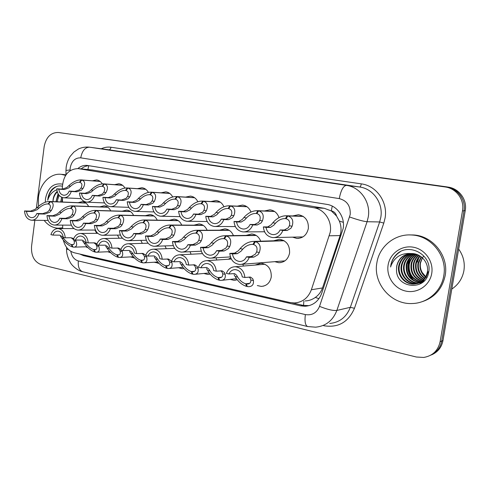 <?xml version="1.0" encoding="UTF-8"?>
<svg xmlns="http://www.w3.org/2000/svg" width="490" height="490" viewBox="0 0 490 490"><rect width="100%" height="100%" fill="white"/><g stroke="black" fill="none" stroke-linecap="round" stroke-linejoin="round"><path stroke-width="0.73" d="M110.856 252.816L107.751 251.756M237.191 279.729L233.975 280.305L230.067 279.392M210.118 274.094L207.668 274.425L203.828 273.457M134.15 257.967L130.53 256.901M158.809 263.222L154.105 262.224M184.013 268.594L182.298 268.747L178.519 267.742M255.057 265.059L260.943 263.197C268.085 264.404 271.527 269.022 271.258 277.046C269.972 282.871 266.64 285.989 261.262 286.405L257.311 285.554M87.961 247.726L85.726 246.789M273.573 240.804L279.453 239.255C286.521 240.596 289.896 245.202 289.578 253.085C288.175 259.204 284.617 262.42 278.896 262.72L274.743 261.672M292.653 215.943L298.465 214.724C305.423 216.206 308.718 220.812 308.345 228.536C306.82 234.973 303.016 238.275 296.928 238.446L292.524 237.148M264.741 232.119L264.055 231.752M305.099 300.94C308.749 300.836 312.155 299.666 315.327 297.436C318.702 295.047 321.091 291.887 322.5 287.949L340.091 235.574L340.899 232.07C341.34 228.267 340.813 224.579 339.313 221.002L336.557 216.023C335.773 213.175 334.015 211.453 331.289 210.859L332.251 206.1M63.314 240.125C65.133 246.978 68.839 251.205 74.437 252.809L289.884 302.52L294.263 302.973C302.471 302.404 308.173 298 311.371 289.749L330.248 232.193C332.257 220.91 324.313 209.206 313.863 207.742L78.149 168.597C68.637 168.995 63.369 175.163 62.365 187.107L62.383 189.146M331.289 210.859L336.557 216.023M330.952 210.804L324.307 208.299L92.169 169.957M62.444 197.568L62.481 202.009M62.665 225.118L62.689 228.579M117.441 235.108L119.174 238.25M140.808 240.394L142.327 243.365M164.983 245.925L166.288 248.687M190.022 251.719L191.1 254.224M215.968 257.807L216.807 260M228.279 259.235L230.79 257.954M242.862 264.239L243.463 266.039M94.858 230.037L96.781 233.32M99.825 206.854L104.101 205.788C106.979 206.119 109.184 207.809 110.722 210.859M122.188 211.196L126.641 210.088C129.685 210.437 132.006 212.213 133.586 215.422M145.31 215.692L149.946 214.534C153.18 214.902 155.618 216.776 157.253 220.169M169.221 220.347L174.06 219.134C177.503 219.52 180.063 221.511 181.747 225.1M193.96 225.173L199.02 223.899C202.695 224.304 205.402 226.417 207.129 230.239M219.569 230.184L224.873 228.83C228.812 229.265 231.672 231.519 233.436 235.598M246.09 235.39L251.664 233.944C255.909 234.41 258.934 236.829 260.729 241.196M78.173 202.658L82.296 201.629C85.015 201.947 87.122 203.552 88.61 206.455M114.538 184.675L118.831 183.756C121.379 184.087 123.413 185.508 124.932 188.025M137.427 188.675L141.886 187.731C144.642 188.087 146.81 189.642 148.384 192.386M161.094 192.815L165.736 191.841C168.732 192.233 171.047 193.936 172.67 196.956M185.588 197.103L190.42 196.098C193.697 196.533 196.165 198.413 197.831 201.739M210.945 201.549L215.986 200.502C219.581 200.986 222.221 203.074 223.906 206.756M237.209 206.168L242.483 205.071C246.446 205.616 249.269 207.938 250.947 212.029M264.429 210.957L269.953 209.806C274.351 210.431 277.365 213.028 279.006 217.597M92.396 180.804L96.536 179.91C98.9 180.216 100.818 181.533 102.281 183.86M59.596 132.655L446.653 186.855C453.164 188.001 458.107 191.412 461.476 197.084M447.217 186.947L448.215 187.119C459.136 188.54 467.344 199.742 465.237 210.639L442.972 340.587C441.637 347.232 437.95 351.936 431.923 354.705M79.79 254.047L83.594 255.664L300.486 305.827L304.97 306.275C312.988 305.668 318.555 301.368 321.673 293.363L343.202 228.358C345.193 217.291 337.334 205.825 327.002 204.41L87.281 165.442C83.864 165.093 80.728 166.135 77.867 168.566M36.364 208.281L44.167 146.626C46.091 137.133 50.831 132.423 58.402 132.49L445.275 186.972C456.325 188.405 464.636 199.755 462.505 210.798L440.106 341.757C438.066 350.668 432.596 355.899 423.697 357.455L416.31 357.002L41.491 264.784C34.367 262.058 31.054 255.927 31.544 246.378L34.851 220.28M445.808 187.058L446.856 187.235C457.844 188.662 466.113 199.938 463.993 210.914L441.711 341.034C440.369 347.722 436.657 352.463 430.588 355.244M81.162 168.891C83.527 166.87 86.124 165.81 88.96 165.706M309.135 305.65L302.936 305.337L292.45 302.918M100.236 181.484L81.855 180.038C85.088 181.165 85.468 183.977 82.988 188.472L81.469 190.187L76.85 191.798L71.27 191.468C69.758 195.724 67.204 197.831 63.596 197.789C59.541 196.998 57.275 194.003 56.797 188.797L62.438 189.146L66.812 187.517L68.606 185.875C72.955 181.815 77.132 179.824 81.144 179.916L100.156 181.423L81.144 179.916M79.913 182.329L79.337 182.286C76.593 182.2 73.678 183.517 70.591 186.231L68.747 187.866L64.441 189.514L58.806 189.171C59.315 192.705 60.962 194.726 63.749 195.234L64.074 195.253M63.749 195.234C66.217 195.296 68.043 193.911 69.225 191.088L74.811 191.425L79.496 189.826L80.966 188.105C82.492 185.042 82.124 183.131 79.876 182.378L81.855 180.038M79.411 182.292L81.218 179.928M56.797 188.797L58.806 189.171M69.225 191.088L71.27 191.468M85.952 203.093L50.58 201.635C53.765 202.848 54.023 205.794 51.34 210.48L49.729 212.268L44.811 214.057L38.851 213.928C37.405 218.111 34.949 220.218 31.476 220.237C27.33 219.489 25.002 216.396 24.5 210.963L30.527 211.117L35.188 209.31L37.075 207.595C41.448 203.515 45.631 201.476 49.631 201.476L85.824 202.995L49.631 201.476M48.559 203.987L47.781 203.944C45.049 203.92 42.134 205.267 39.047 207.993L37.105 209.702L32.505 211.521L26.491 211.374C27.017 215.073 28.714 217.162 31.562 217.64L32.003 217.646M31.562 217.64C33.939 217.658 35.69 216.28 36.824 213.505L42.795 213.64L47.769 211.87L49.337 210.069C50.997 206.878 50.715 204.875 48.498 204.061L50.58 201.635M48.038 203.969L49.949 201.513M24.5 210.963L26.491 211.374M36.824 213.505L38.851 213.928M72.992 246.917L72.447 246.936L71.27 244.559C68.643 243.683 66.15 241.68 63.798 238.557L62.401 236.793L59.768 235.157L52.896 235.09L50.911 234.649C52.295 230.655 54.702 228.628 58.126 228.585C62.334 229.302 64.711 232.382 65.25 237.822L70.854 237.73L73.739 238.538M72.447 246.936C68.625 245.625 65.084 242.685 61.838 238.122L60.491 236.37M73.108 244.626L72.22 244.718C74.174 244.669 74.786 243.371 74.064 240.829L73.451 239.628M73.377 239.53L71.032 237.73M52.896 235.09C53.98 232.456 55.689 231.139 58.022 231.127C60.925 231.574 62.665 233.657 63.222 237.368L65.25 237.822M71.736 244.663L73.077 247.076L73.763 247.156C76.575 247.04 77.34 245.08 76.066 241.27L74.064 240.829M71.27 244.559L73.42 244.504M75.405 240.063L76.066 241.27M458.652 249.079C463.356 255.645 465.102 262.867 463.895 270.75C462.389 278.571 458.358 284.678 451.798 289.063M376.859 262.873C379.248 246.409 394.977 233.565 411.888 235.004C431.298 235.8 447.603 256.203 443.75 275.833C441.337 291.256 427.47 303.218 412.329 303.518C391.106 304.786 372.902 283.349 376.859 262.873M409.511 234.924L413.462 234.967C432.78 235.757 449.012 256.037 445.177 275.558C442.139 289.418 433.956 298.281 420.634 302.152M411.569 253.532C405.065 255.112 400.998 259.173 399.381 265.709C397.488 274.712 404.856 284.194 414.062 283.961C421.614 283.428 426.276 279.331 428.033 271.656M411.257 253.532C404.581 255.027 400.41 259.112 398.738 265.794C396.845 274.817 404.226 284.316 413.444 284.084C421.014 283.551 425.681 279.441 427.445 271.754C428.866 262.928 421.376 253.649 412.035 253.544L411.061 253.538C403.282 254.273 398.499 258.444 396.71 266.052L396.526 269.39C395.663 288.684 425.865 291.403 428.615 272.477C432.67 255.596 410.014 242.519 397.445 253.557C393.844 256.699 391.632 260.631 390.806 265.366L390.604 266.995L391.118 265.402C394.873 256.827 401.518 252.877 411.061 253.538M412.813 253.593C406.97 255.474 403.337 259.406 401.916 265.384C400.036 274.314 407.362 283.704 416.5 283.471L417.719 283.416M412.5 253.569C406.498 255.382 402.755 259.345 401.286 265.464C399.405 274.412 406.737 283.826 415.894 283.594L417.425 283.508M417.737 283.471L424.365 280.727M414.05 253.746C408.844 255.878 405.634 259.645 404.403 265.065C402.547 273.91 409.805 283.214 418.877 282.993M419.189 282.987L420.12 282.938M420.426 282.908L421.327 282.773M413.744 253.704C408.378 255.774 405.065 259.584 403.785 265.145C401.923 274.014 409.205 283.349 418.301 283.11L418.589 283.11M418.901 283.098L419.832 283.024M420.138 282.987L422.411 282.485M415.281 254.004C410.706 256.307 407.901 259.89 406.853 264.753C406.124 274.541 410.498 280.452 419.985 282.467M420.31 282.491L420.977 282.632M414.975 253.93C410.24 256.197 407.331 259.829 406.247 264.827C405.536 274.798 410.026 280.727 419.716 282.608M420.034 282.626L420.659 282.638M416.506 254.359C412.568 256.754 410.148 260.117 409.26 264.441C408.47 273.536 412.402 279.337 421.063 281.842M421.388 281.891L422.349 282.007M416.2 254.261C412.102 256.638 409.591 260.061 408.666 264.52C407.882 273.788 411.925 279.618 420.8 282.007M421.124 282.05L422.08 282.148M422.392 282.16L422.809 282.173M417.731 254.818C414.411 257.232 412.384 260.337 411.631 264.135C410.798 272.544 414.289 278.204 422.092 281.101M422.429 281.187L423.409 281.395M417.425 254.696C413.952 257.109 411.827 260.282 411.043 264.214C410.216 272.795 413.817 278.485 421.841 281.297M422.172 281.376L423.146 281.56M418.95 255.4C416.255 257.74 414.589 260.551 413.958 263.841C413.113 271.564 416.151 277.034 423.084 280.249M423.427 280.372L424.413 280.672M418.644 255.247C415.796 257.611 414.038 260.496 413.382 263.914C412.537 271.809 415.685 277.334 422.846 280.476M423.182 280.586L424.175 280.868M420.175 256.117L417.615 259.608L416.249 263.546C415.404 270.578 417.995 275.821 424.034 279.257M419.869 255.927C417.621 258.157 416.231 260.717 415.679 263.62C414.828 270.829 417.535 276.127 423.801 279.521M421.406 256.993L418.503 263.252C417.67 269.574 419.814 274.529 424.934 278.106M421.094 256.76L417.939 263.326C417.1 269.831 419.36 274.859 424.714 278.412M425.779 276.752L422.202 272.477C420.53 269.494 419.948 266.339 420.469 263.001L422.429 257.875M426.147 277.04L426.759 277.475M422.337 257.789L420.169 263.044C419.348 268.79 421.149 273.481 425.571 277.113M410.332 253.569C403.135 254.775 398.621 258.934 396.802 266.039L396.526 269.39M422.686 257.495L423.452 256.472M431.721 273.5C429.785 285.45 417.56 293.657 405.977 291.134C394.358 288.788 386.126 276.611 388.111 265.047C389.918 253.459 401.579 245.031 413.297 247.205C425.038 249.196 433.834 261.587 431.721 273.5M417.498 262.064L418.809 257.709M411.814 279L410.865 277.211M408.035 263.491L408.335 260.545M409.573 258.61C406.375 266.229 407.509 273.322 412.96 279.888M410.302 257.716C406.467 265.978 407.668 273.573 413.903 280.5M400.33 251.725C394.591 255.437 391.351 260.527 390.604 266.995M38.496 206.29L38.459 197.299C39.966 183.726 50.439 172.939 61.244 174.324L65.605 175.396M63.345 174.501L65.948 174.881M59.192 195.406L57.63 199.81L57.397 201.8M58.561 194.573L56.534 199.761L56.301 201.751M62.45 198.15L61.752 201.978M61.66 197.28L60.668 201.935M57.312 191.939C55.15 194.016 53.79 196.57 53.22 199.614L52.981 201.617M52.945 201.617L53.067 199.608C53.557 196.172 54.923 193.434 57.158 191.4M45.307 202.199L45.478 198.658C47.904 187.529 53.594 182.696 62.53 184.167M62.377 186.194C58.543 185.373 55.076 186.451 51.977 189.422C49.741 192.013 48.363 195.192 47.855 198.958L47.732 200.251L48.136 198.989C49.839 194.438 52.755 191.363 56.865 189.759M62.683 227.801L58.016 228.23C52.583 227.832 47.959 225.222 44.149 220.39M62.689 228.218L59.731 228.224M62.377 188.546L61.703 189.103M58.077 193.777L55.952 201.739M56.938 186.365C51.738 188.944 48.669 193.575 47.732 200.251M122.653 185.349L104.511 183.989C107.874 185.147 108.357 188.019 105.95 192.619L104.456 194.371L99.905 196.037L94.448 195.743C92.886 200.055 90.24 202.192 86.522 202.15C82.308 201.347 79.95 198.291 79.454 192.98L84.99 193.293L89.284 191.608L91.067 189.93C95.397 185.79 99.629 183.768 103.758 183.86L122.567 185.281L103.758 183.86M102.588 186.329L101.975 186.28C99.151 186.194 96.199 187.535 93.118 190.298L91.287 191.97L87.061 193.673L81.536 193.36C82.063 196.968 83.778 199.032 86.675 199.553L87.042 199.571M86.675 199.553C89.223 199.614 91.103 198.211 92.328 195.351L97.798 195.651L102.416 193.997L103.856 192.239C105.326 189.109 104.891 187.156 102.551 186.378L104.511 183.989M102.067 186.292L103.849 183.873M79.454 192.98L81.536 193.36M92.328 195.351L94.448 195.743M145.83 189.342L127.957 188.074C131.461 189.263 132.049 192.209 129.721 196.907L128.258 198.701L123.786 200.428L118.451 200.171C116.841 204.544 114.115 206.713 110.268 206.67C105.889 205.849 103.439 202.731 102.925 197.305L108.339 197.593L112.547 195.841L114.311 194.126C118.623 189.912 122.904 187.848 127.155 187.946L145.732 189.269M126.059 190.463L125.409 190.414C122.5 190.328 119.505 191.694 116.436 194.512L114.617 196.221L110.483 197.985L105.074 197.703C105.626 201.39 107.408 203.497 110.415 204.024L110.838 204.042M110.415 204.024C113.049 204.085 114.997 202.664 116.259 199.767L121.606 200.03L126.138 198.315L127.553 196.514C128.962 193.317 128.447 191.314 126.016 190.512L127.957 188.074M125.514 190.426L127.271 187.958M102.925 197.305L105.074 197.703M116.259 199.767L118.451 200.171M169.81 193.47L152.237 192.307C155.887 193.532 156.592 196.551 154.35 201.353L152.917 203.191L148.537 204.985L143.343 204.765C141.677 209.193 138.86 211.392 134.885 211.355C130.328 210.522 127.78 207.331 127.241 201.794L132.527 202.039L136.637 200.226L138.382 198.475C142.676 194.175 147.006 192.074 151.386 192.166L169.699 193.391L151.386 192.166M150.363 194.744L149.671 194.695C146.675 194.61 143.644 196 140.581 198.867L138.786 200.618L134.75 202.444L129.47 202.205C130.046 205.971 131.896 208.121 135.032 208.66L135.516 208.679M135.032 208.66C137.751 208.722 139.76 207.282 141.065 204.342L146.271 204.569L150.724 202.793L152.102 200.949C153.45 197.672 152.856 195.626 150.32 194.8L152.237 192.307M149.799 194.708L151.526 192.184M127.241 201.794L129.47 202.205M141.065 204.342L143.343 204.765M194.628 197.746L177.392 196.692C181.196 197.954 182.023 201.047 179.879 205.965L178.482 207.846L174.201 209.702L169.16 209.524C167.439 214.02 164.524 216.249 160.42 216.213C155.673 215.361 153.015 212.109 152.451 206.443L157.596 206.651L161.602 204.771L163.323 202.976C167.586 198.597 171.978 196.453 176.492 196.545L194.506 197.654L176.492 196.545M175.549 199.179L174.814 199.13C171.721 199.044 168.652 200.465 165.608 203.387L163.832 205.181L159.899 207.074L154.767 206.872C155.367 210.718 157.296 212.917 160.561 213.469L161.124 213.481M160.561 213.469C163.372 213.53 165.449 212.066 166.796 209.089L171.855 209.273L176.21 207.435L177.552 205.543C178.826 202.192 178.139 200.092 175.506 199.24L177.392 196.692M174.967 199.148L176.663 196.564M152.451 206.443L154.767 206.872M166.796 209.089L169.16 209.524M95.336 251.97L94.772 251.995L93.639 249.594C90.932 248.693 88.414 246.66 86.087 243.493L84.721 241.711L82.155 240.076L75.417 240.063L73.353 239.61C74.78 235.561 77.261 233.516 80.789 233.461C85.168 234.189 87.637 237.332 88.2 242.887L94.925 242.881L96.928 243.824M94.772 251.995C90.834 250.653 87.263 247.671 84.053 243.046L82.737 241.276M95.642 249.643L94.65 249.759C96.671 249.704 97.357 248.399 96.708 245.851L95.734 244.143L93.817 242.752M75.417 240.063C76.532 237.399 78.29 236.064 80.691 236.045C83.717 236.505 85.517 238.63 86.105 242.428L88.2 242.887M94.117 249.698L95.421 252.142L96.175 252.228C99.084 252.105 99.948 250.133 98.778 246.305L96.708 245.851M93.639 249.594L95.96 249.508M98.147 245.086L98.778 246.305M118.451 257.195L117.87 257.226L116.785 254.8C113.999 253.875 111.451 251.811 109.148 248.608L107.812 246.807L105.326 245.165L98.729 245.214L96.597 244.743C98.067 240.651 100.622 238.575 104.26 238.514C108.817 239.249 111.389 242.458 111.977 248.142L118.549 248.075L120.914 249.367M117.87 257.226C113.815 255.847 110.207 252.822 107.047 248.142L105.76 246.354M118.972 254.831L117.87 254.978C119.958 254.916 120.718 253.606 120.142 251.045L119.217 249.318L117.404 247.952M98.729 245.214C99.88 242.519 101.693 241.166 104.162 241.147C107.316 241.607 109.197 243.775 109.803 247.658L111.977 248.142M117.282 254.91L118.543 257.379L119.364 257.471C122.378 257.342 123.351 255.357 122.286 251.517L120.142 251.045M116.785 254.8L119.303 254.684M121.692 250.286L122.286 251.517M142.382 262.609L141.781 262.646L140.753 260.19C137.874 259.247 135.301 257.146 133.029 253.9L131.73 252.081L129.323 250.439L122.886 250.549L120.681 250.059C122.194 245.919 124.821 243.818 128.576 243.751C133.323 244.492 136.006 247.769 136.618 253.581L143.025 253.453L145.714 255.161M141.781 262.646C137.598 261.231 133.954 258.157 130.855 253.416L129.605 251.609M143.147 260.196L141.91 260.38C144.072 260.312 144.905 258.996 144.421 256.423L143.539 254.684L141.849 253.342M122.886 250.549C124.074 247.83 125.936 246.452 128.484 246.427C131.767 246.893 133.727 249.11 134.364 253.085L136.618 253.581M141.267 260.306L142.48 262.805L143.38 262.903C146.504 262.769 147.588 260.772 146.639 256.919L144.421 256.423M140.753 260.19L143.484 260.031M146.075 255.67L146.639 256.919M167.176 268.208L166.551 268.257L165.577 265.776C162.607 264.802 160.003 262.677 157.768 259.382L156.506 257.544L154.197 255.909L147.937 256.08L145.64 255.572C147.202 251.388 149.916 249.257 153.78 249.177C158.729 249.925 161.535 253.275 162.178 259.228L168.401 259.026L171.004 260.741L171.88 262.511C172.701 266.376 171.5 268.385 168.272 268.532L167.274 268.422L166.11 265.899L166.821 265.972C169.056 265.899 169.975 264.576 169.577 262.003L168.756 260.245L167.182 258.934M166.551 268.257C162.239 266.805 158.558 263.681 155.514 258.885L154.307 257.06M166.11 265.899L168.217 265.745M147.937 256.08C149.156 253.33 151.073 251.94 153.701 251.903C157.131 252.368 159.177 254.641 159.838 258.708L162.178 259.228M165.577 265.776L168.566 265.562M107.88 207.27L73.065 206.027C76.379 207.276 76.734 210.296 74.125 215.079L72.532 216.917L67.687 218.767L61.832 218.681C60.343 222.919 57.808 225.051 54.225 225.075C49.913 224.316 47.493 221.155 46.967 215.606L52.896 215.722L57.477 213.848L59.357 212.096C63.706 207.938 67.939 205.861 72.055 205.861L107.739 207.166M71.062 208.428L70.235 208.379C67.424 208.36 64.478 209.738 61.391 212.507L59.468 214.253L54.947 216.139L49.025 216.029C49.582 219.814 51.34 221.946 54.304 222.429L54.807 222.436M54.304 222.429C56.76 222.442 58.567 221.051 59.731 218.246L65.599 218.338L70.505 216.5L72.048 214.663C73.653 211.398 73.304 209.346 71.001 208.507L73.065 206.027M70.517 208.409L72.41 205.898M46.967 215.606L49.025 216.029M59.731 218.246L61.832 218.681M130.542 211.576L96.346 210.571C99.801 211.858 100.26 214.951 97.731 219.851L96.163 221.731L91.397 223.648L85.658 223.605C84.121 227.899 81.505 230.061 77.806 230.092C73.316 229.32 70.793 226.092 70.248 220.414L76.06 220.488L80.562 218.552L82.424 216.758C86.754 212.525 91.036 210.406 95.268 210.4L130.389 211.466M94.368 213.021L93.486 212.972C90.589 212.96 87.606 214.363 84.537 217.186L82.626 218.969L78.186 220.929L72.379 220.861C72.955 224.726 74.792 226.907 77.879 227.397L78.449 227.397M77.879 227.397C80.409 227.409 82.277 225.994 83.478 223.152L89.229 223.201L94.062 221.302L95.575 219.416C97.124 216.078 96.702 213.971 94.301 213.107L96.346 210.571M93.804 213.009L95.666 210.443M70.248 220.414L72.379 220.861M83.478 223.152L85.658 223.605M153.97 216.035L120.467 215.288C124.068 216.611 124.644 219.777 122.2 224.794L120.663 226.717L115.977 228.708L110.373 228.714C108.786 233.062 106.085 235.255 102.263 235.292C97.584 234.508 94.956 231.213 94.38 225.406L100.076 225.431L104.486 223.422L106.33 221.584C110.636 217.278 114.96 215.116 119.321 215.104L153.805 215.918M118.513 217.787L117.576 217.738C114.599 217.725 111.579 219.159 108.517 222.031L106.624 223.857L102.281 225.884L96.597 225.865C97.198 229.822 99.115 232.046 102.33 232.548L102.986 232.542M102.33 232.548C104.946 232.554 106.875 231.121 108.112 228.248L113.729 228.242L118.482 226.276L119.964 224.34C121.453 220.923 120.944 218.767 118.445 217.872L120.467 215.288M117.925 217.774L119.768 215.147M94.38 225.406L96.597 225.865M108.112 228.248L110.373 228.714M178.213 220.647L145.481 220.169C149.236 221.535 149.934 224.788 147.576 229.92L146.075 231.893L141.488 233.957L136.03 234.018C134.395 238.416 131.602 240.645 127.657 240.688C122.77 239.898 120.032 236.529 119.425 230.582L124.981 230.563L129.293 228.475L131.118 226.594C135.387 222.209 139.766 219.998 144.25 219.973L178.029 220.518M143.552 222.717L142.547 222.674C139.485 222.668 136.428 224.132 133.39 227.054L131.51 228.928L127.271 231.029L121.728 231.06C122.359 235.108 124.35 237.387 127.712 237.895L128.466 237.883M127.712 237.895C130.413 237.895 132.398 236.437 133.678 233.528L139.154 233.479L143.815 231.433L145.261 229.455C146.681 225.951 146.087 223.74 143.478 222.821L145.481 220.169M142.945 222.711L144.752 220.028M119.425 230.582L121.728 231.06M133.678 233.528L136.03 234.018M220.329 202.168L203.479 201.243C207.442 202.542 208.403 205.714 206.364 210.749L205.004 212.678L200.839 214.602L195.963 214.467C194.181 219.024 191.174 221.284 186.929 221.253C181.974 220.39 179.205 217.064 178.617 211.27L183.603 211.435L187.492 209.487L189.189 207.644C193.421 203.179 197.862 200.992 202.517 201.084L220.2 202.07L202.517 201.084M201.666 203.779L200.882 203.73C197.691 203.644 194.585 205.096 191.553 208.072L189.802 209.91L185.992 211.87L181.018 211.711C181.643 215.649 183.658 217.897 187.058 218.46L187.713 218.473M187.058 218.46C189.967 218.516 192.117 217.033 193.507 214.014L198.401 214.155L202.646 212.244L203.944 210.308C205.145 206.878 204.367 204.722 201.617 203.846L203.479 201.243M201.059 203.748L202.719 201.108M178.617 211.27L181.018 211.711M193.507 214.014L195.963 214.467M246.966 206.743L230.545 205.959C234.679 207.301 235.782 210.553 233.853 215.71L232.536 217.689L228.493 219.692L223.801 219.606C221.964 224.224 218.852 226.515 214.461 226.49C209.291 225.614 206.4 222.209 205.782 216.28L210.596 216.396L214.357 214.381L216.023 212.489C220.218 207.938 224.714 205.708 229.51 205.794L246.819 206.645M228.769 208.55L227.924 208.501C224.641 208.422 221.486 209.898 218.479 212.936L216.752 214.816L213.077 216.856L208.281 216.739C208.93 220.776 211.031 223.073 214.583 223.642L215.355 223.648M214.583 223.642C217.591 223.697 219.814 222.191 221.253 219.134L225.964 219.226L230.086 217.242L231.341 215.257C232.462 211.741 231.58 209.53 228.714 208.624L230.545 205.959M228.138 208.526L229.755 205.818M205.782 216.28L208.281 216.739M221.253 219.134L223.801 219.606M274.584 211.49L258.64 210.859C262.959 212.244 264.22 215.582 262.413 220.868L261.146 222.895L257.232 224.977L252.748 224.941C250.843 229.626 247.628 231.954 243.083 231.935C237.681 231.041 234.655 227.562 234.012 221.486L238.63 221.554L242.25 219.459L243.885 217.523C248.032 212.881 252.583 210.602 257.538 210.682L274.418 211.38M256.907 213.505L256.007 213.456C252.613 213.377 249.422 214.889 246.439 217.983L244.743 219.912L241.209 222.025L236.609 221.964C237.289 226.098 239.488 228.45 243.199 229.026L244.112 229.026M243.199 229.026C246.311 229.075 248.608 227.556 250.096 224.457L254.598 224.494L258.598 222.436L259.804 220.396C260.827 216.788 259.841 214.522 256.852 213.585L258.64 210.859M256.246 213.481L257.82 210.712M234.012 221.486L236.609 221.964M250.096 224.457L252.748 224.941M303.243 216.409L287.838 215.949C292.352 217.376 293.767 220.806 292.095 226.227L290.882 228.309L287.122 230.471L282.859 230.496C280.893 235.243 277.561 237.607 272.863 237.595C267.209 236.695 264.043 233.13 263.363 226.901L267.773 226.913L271.233 224.732L272.838 222.748C276.936 218.013 281.536 215.686 286.644 215.765L303.047 216.286M286.142 218.65L285.174 218.601C281.67 218.534 278.443 220.071 275.49 223.226L273.824 225.204L270.456 227.409L266.064 227.397C266.781 231.635 269.077 234.049 272.961 234.63L274.063 234.612M272.961 234.63C276.182 234.673 278.565 233.13 280.096 229.988L284.384 229.969L288.23 227.832L289.388 225.737C290.313 222.037 289.21 219.71 286.087 218.742L287.838 215.949M285.462 218.632L286.987 215.796M263.363 226.901L266.064 227.397M280.096 229.988L282.859 230.496M203.307 225.412L171.427 225.235C175.346 226.65 176.179 229.982 173.925 235.243L172.462 237.27L167.978 239.414L162.68 239.524C160.989 243.983 158.105 246.237 154.031 246.299C148.929 245.496 146.063 242.048 145.432 235.96L150.834 235.88L155.036 233.718L156.837 231.788C161.069 227.323 165.491 225.069 170.11 225.032L203.105 225.278M169.534 227.838L168.456 227.795C165.302 227.801 162.208 229.289 159.189 232.266L157.333 234.189L153.211 236.37L147.821 236.456C148.482 240.602 150.565 242.936 154.074 243.444L154.95 243.42M154.074 243.444C156.861 243.438 158.919 241.962 160.236 239.022L165.553 238.912L170.11 236.793L171.518 234.759C172.86 231.17 172.174 228.904 169.454 227.948L171.427 225.235M168.897 227.838L170.673 225.088M145.432 235.96L147.821 236.456M160.236 239.022L162.68 239.524M229.302 230.349L198.364 230.496C202.462 231.954 203.436 235.378 201.286 240.774L199.865 242.85L195.504 245.08L190.383 245.251C188.638 249.765 185.661 252.05 181.453 252.123C176.112 251.315 173.117 247.787 172.449 241.546L177.686 241.411L181.766 239.163L183.536 237.185C187.725 232.634 192.196 230.331 196.949 230.282L229.075 230.202M196.508 233.154L195.357 233.111C192.105 233.13 188.981 234.649 185.986 237.681L184.148 239.653L180.155 241.919L174.936 242.06C175.628 246.317 177.809 248.7 181.478 249.214L182.507 249.177M181.478 249.214C184.363 249.202 186.482 247.707 187.842 244.731L192.98 244.559L197.427 242.354L198.787 240.265C200.055 236.59 199.265 234.257 196.423 233.277L198.364 230.496M195.847 233.16L197.58 230.343M172.449 241.546L174.936 242.06M187.842 244.731L190.383 245.251M256.239 235.463L226.356 235.966C230.637 237.472 231.764 240.988 229.737 246.519L228.358 248.657L224.126 250.972L219.202 251.211C217.407 255.774 214.332 258.095 209.977 258.181C204.391 257.366 201.243 253.759 200.545 247.352L205.598 247.156L209.536 244.822L211.282 242.789C215.416 238.152 219.93 235.8 224.83 235.739L255.988 235.304M224.536 238.679L223.293 238.642C219.943 238.667 216.788 240.222 213.824 243.303L212.017 245.325L208.164 247.683L203.13 247.885C203.858 252.258 206.143 254.702 209.989 255.217L211.196 255.149M209.989 255.217C212.966 255.192 215.153 253.679 216.562 250.666L221.505 250.433L225.823 248.136L227.139 245.998C228.309 242.219 227.415 239.824 224.451 238.814L226.356 235.966M223.85 238.691L225.541 235.806M200.545 247.352L203.13 247.885M216.562 250.666L219.202 251.211M284.175 240.762L255.455 241.65C259.933 243.205 261.225 246.825 259.326 252.497L258.003 254.696L253.912 257.103L249.208 257.415C247.352 262.028 244.179 264.386 239.684 264.49C233.822 263.675 230.521 259.976 229.786 253.397L234.63 253.134L238.416 250.702L240.125 248.62C244.204 243.898 248.767 241.49 253.808 241.405L283.888 240.59M253.685 244.418L252.338 244.388C248.889 244.424 245.704 246.017 242.771 249.153L241 251.229L237.301 253.679L232.474 253.955C233.234 258.444 235.635 260.943 239.671 261.464L241.111 261.36M239.671 261.464C242.746 261.433 245.006 259.89 246.458 256.846L251.18 256.539L255.364 254.157L256.625 251.952C257.703 248.081 256.693 245.619 253.587 244.565L255.455 241.65M252.963 244.443L254.61 241.484M229.786 253.397L232.474 253.955M246.458 256.846L249.208 257.415M192.876 274.014L192.227 274.075L191.314 271.57C188.252 270.566 185.618 268.404 183.419 265.072L182.2 263.21L179.989 261.574L173.919 261.819L171.543 261.293C173.148 257.06 175.941 254.898 179.928 254.806C185.097 255.56 188.025 258.983 188.705 265.084L194.732 264.814L197.237 266.529L198.052 268.312C198.75 272.189 197.421 274.204 194.077 274.363L192.974 274.247L191.866 271.693L192.65 271.779C194.971 271.693 195.976 270.364 195.663 267.785L194.904 266.015L193.464 264.735M192.227 274.075C187.774 272.587 184.056 269.408 181.079 264.551L179.916 262.707M191.866 271.693L194.236 271.485M173.919 261.819C175.175 259.045 177.153 257.63 179.861 257.587C183.444 258.052 185.581 260.374 186.28 264.551L188.705 265.084M191.314 271.57L194.585 271.282M219.532 280.035L218.859 280.108L218.013 277.573C214.847 276.544 212.182 274.345 210.026 270.97L208.856 269.09L206.756 267.454L200.9 267.779L198.425 267.234C200.079 262.959 202.964 260.766 207.074 260.656C212.476 261.409 215.539 264.912 216.262 271.172L222.062 270.817L224.469 272.532L225.222 274.333C225.774 278.216 224.322 280.243 220.855 280.415L219.63 280.286L218.583 277.701L219.459 277.793C221.854 277.701 222.95 276.366 222.742 273.788L222.043 271.999L220.739 270.768M218.859 280.108C214.259 278.577 210.504 275.349 207.601 270.431L206.486 268.569M218.583 277.701L221.26 277.426M200.9 267.779C202.192 264.974 204.232 263.546 207.019 263.491C210.761 263.957 213.003 266.327 213.738 270.615L216.262 271.172M218.013 277.573L221.615 277.199M247.199 286.283L246.495 286.374L245.729 283.808C242.452 282.755 239.763 280.513 237.656 277.089L236.535 275.196L234.551 273.561L228.928 273.971L226.362 273.402C228.058 269.084 231.029 266.86 235.267 266.732C240.927 267.485 244.136 271.074 244.896 277.493L250.457 277.058L252.748 278.773L253.434 280.592C253.838 284.47 252.252 286.503 248.663 286.699L247.303 286.558L246.323 283.943L247.291 284.047C249.771 283.943 250.96 282.601 250.856 280.017L250.231 278.216L249.073 277.034M246.495 286.374C241.748 284.794 237.956 281.517 235.133 276.532L234.067 274.651M246.323 283.943L249.349 283.563M228.928 273.971C230.257 271.135 232.358 269.69 235.231 269.623C239.151 270.082 241.496 272.514 242.268 276.917L244.896 277.493M245.729 283.808L249.71 283.312M340.091 235.574L329.366 235.8M303.512 305.46L303.874 301.166M315.327 297.436L318.959 298.692M339.313 221.002L343.331 222.356M87.882 169.54L88.782 165.712M324.307 208.299L313.863 207.742M322.5 287.949L311.371 289.749M93.124 170.073L78.7 168.676M465.237 210.639L464.055 210.547M442.972 340.587L441.686 341.169M70.823 251.321C71.748 256.484 74.253 259.688 78.339 260.943L305.374 314.58C312.05 315.627 316.773 312.889 319.529 306.366L350.197 214.608C350.718 206.033 347.073 200.698 339.264 198.609L80.74 157.847C75.135 157.688 71.62 161.057 70.186 167.948L70.07 170.704M65.96 170.753L66.168 167.151C66.756 163.219 68.104 159.599 70.211 156.292L73.886 152.078L78.467 148.978C81.928 147.392 85.56 146.792 89.358 147.172L346.424 185.373C360.309 187.07 370.954 202.223 368.26 216.99L367.084 221.719L379.658 221.964L380.797 217.419C383.413 203.228 373.104 188.656 359.635 187.002L108.517 149.744M101.258 148.77C104.401 147.294 107.635 146.786 110.954 147.251L361.289 183.866C360.903 185.845 360.352 186.892 359.635 187.002L346.424 185.373C343.3 185.826 340.911 190.236 339.264 198.609M65.997 174.808L65.96 170.459L70.064 169.963M361.289 183.866C376.412 185.679 388.037 202.039 385.091 217.989L383.805 223.091L354.46 308.29C348.365 322.267 338.118 328.073 323.706 325.709M440.106 341.757L441.711 341.034M462.505 210.798L463.993 210.914M349.609 216.984C357.62 219.802 363.445 221.376 367.084 221.719L336.851 310.44L350.344 307.316L379.658 221.964L383.805 223.091M319.529 306.366C327.265 309.466 333.041 310.825 336.851 310.44C332.888 320.576 325.813 326.156 315.627 327.179L307.647 326.548C305.264 325.403 304.504 321.416 305.374 314.58M329.733 323.474C339.625 322.463 346.497 317.073 350.344 307.316L354.46 308.29M80.74 157.847C82.118 150.853 85.04 147.3 89.505 147.196L108.915 149.799C109.95 149.769 110.63 148.917 110.954 147.251M66.579 249.263L68.355 249.404M78.339 260.943C77.843 266.836 79.294 270.431 82.694 271.748L307.647 326.548M302.936 305.337L300.486 305.827M86.271 255.541L83.594 255.664M74.811 191.425L76.85 191.798M80.966 188.105L82.988 188.472M68.606 185.875L70.591 186.231M62.438 189.146L64.441 189.514M42.795 213.64L44.811 214.057M49.337 210.069L51.34 210.48M37.075 207.595L39.047 207.993M30.527 211.117L32.505 211.521M63.798 238.557L61.838 238.122M97.798 195.651L99.905 196.037M103.856 192.239L105.95 192.619M91.067 189.93L93.118 190.298M84.99 193.293L87.061 193.673M121.606 200.03L123.786 200.428M127.553 196.514L129.721 196.907M114.311 194.126L116.436 194.512M108.339 197.593L110.483 197.985M146.271 204.569L148.537 204.985M152.102 200.949L154.35 201.353M138.382 198.475L140.581 198.867M132.527 202.039L134.75 202.444M171.855 209.273L174.201 209.702M177.552 205.543L179.879 205.965M163.323 202.976L165.608 203.387M157.596 206.651L159.899 207.074M86.087 243.493L84.053 243.046M109.148 248.608L107.047 248.142M133.029 253.9L130.855 253.416M157.768 259.382L155.514 258.885M171.88 262.511L169.577 262.003M65.599 218.338L67.687 218.767M72.048 214.663L74.125 215.079M59.357 212.096L61.391 212.507M52.896 215.722L54.947 216.139M89.229 223.201L91.397 223.648M95.575 219.416L97.731 219.851M82.424 216.758L84.537 217.186M76.06 220.488L78.186 220.929M113.729 228.242L115.977 228.708M119.964 224.34L122.2 224.794M106.33 221.584L108.517 222.031M100.076 225.431L102.281 225.884M139.154 233.479L141.488 233.957M145.261 229.455L147.576 229.92M131.118 226.594L133.39 227.054M124.981 230.563L127.271 231.029M198.401 214.155L200.839 214.602M203.944 210.308L206.364 210.749M189.189 207.644L191.553 208.072M183.603 211.435L185.992 211.87M225.964 219.226L228.493 219.692M231.341 215.257L233.853 215.71M216.023 212.489L218.479 212.936M210.596 216.396L213.077 216.856M254.598 224.494L257.232 224.977M259.804 220.396L262.413 220.868M243.885 217.523L246.439 217.983M238.63 221.554L241.209 222.025M284.384 229.969L287.122 230.471M289.388 225.737L292.095 226.227M272.838 222.748L275.49 223.226M267.773 226.913L270.456 227.409M165.553 238.912L167.978 239.414M171.518 234.759L173.925 235.243M156.837 231.788L159.189 232.266M150.834 235.88L153.211 236.37M192.98 244.559L195.504 245.08M198.787 240.265L201.286 240.774M183.536 237.185L185.986 237.681M177.686 241.411L180.155 241.919M221.505 250.433L224.126 250.972M227.139 245.998L229.737 246.519M211.282 242.789L213.824 243.303M205.598 247.156L208.164 247.683M251.18 256.539L253.912 257.103M256.625 251.952L259.326 252.497M240.125 248.62L242.771 249.153M234.63 253.134L237.301 253.679M183.419 265.072L181.079 264.551M198.052 268.312L195.663 267.785M210.026 270.97L207.601 270.431M225.222 274.333L222.742 273.788M237.656 277.089L235.133 276.532M253.434 280.592L250.856 280.017M233.975 280.305L236.088 280.066M207.668 274.425L209.487 274.247M157.804 263.265L158.791 263.197M182.298 268.747L183.866 268.618M261.262 286.405L263.743 286.074M278.896 262.72L281.07 262.542M296.928 238.446L298.661 238.403M92.586 169.993L78.149 168.597M89.358 147.172L108.768 149.781M66.56 247.346L66.579 249.343C66.266 256.05 71.013 264.122 71.252 263.865C71.111 264.159 76.74 270.584 82.694 271.748M307.408 305.785L304.97 306.275M64.061 197.813L81.132 198.634M32.095 220.243L48.106 220.439M58.126 228.585L73.972 228.573M72.22 244.718L72.716 244.706M74.449 247.138L86.981 246.752M411.888 235.004L413.462 234.967M413.444 284.084L414.062 283.961M415.894 283.594L416.5 283.471M418.295 283.11L418.858 283M61.244 174.324L64.037 174.562M87.049 202.174L104.566 202.921M110.869 206.694L128.839 207.356M127.155 187.946L145.726 189.263M135.577 211.374L154.001 211.925M161.222 216.231L180.1 216.654M80.789 233.461L97.755 233.314M94.65 249.759L95.213 249.741M96.947 252.197L109.748 251.676M104.26 238.514L122.451 238.189M117.87 254.978L118.507 254.947M120.252 257.428L133.311 256.76M128.576 243.751L148.096 243.205M141.91 260.38L142.639 260.337M144.397 262.842L157.713 261.997M153.78 249.177L174.752 248.357M166.821 265.972L167.66 265.917M169.436 268.44L182.997 267.393M54.923 225.082L71.344 225.155M72.055 205.861L107.702 207.141M78.608 230.086L95.428 230.037M95.268 210.4L130.346 211.441M103.182 235.28L120.405 235.071M119.321 215.104L153.75 215.882M128.717 240.664L146.339 240.272M144.25 219.973L177.962 220.476M187.86 221.266L207.184 221.529M215.557 226.49L235.316 226.558M229.51 205.794L246.795 206.627M244.388 231.923L264.551 231.752M257.538 210.682L274.388 211.362M274.425 237.558L302.943 236.915M286.644 215.765L303.01 216.262M155.263 246.256L173.27 245.643M170.11 225.032L203.025 225.229M182.893 252.056L201.268 251.192M196.949 230.282L228.977 230.141M211.674 258.077L230.392 256.907M224.83 235.739L255.86 235.231M241.705 264.331L284.947 260.852M253.808 241.405L283.728 240.498M179.928 254.806L202.468 253.63M192.65 271.779L193.63 271.693M195.43 274.241L209.212 272.961M207.074 260.656L231.311 259.026M219.459 277.793L220.598 277.677M222.436 280.243L236.419 278.688M235.267 266.732L264.992 264.22M247.291 284.047L248.632 283.875"/></g></svg>
